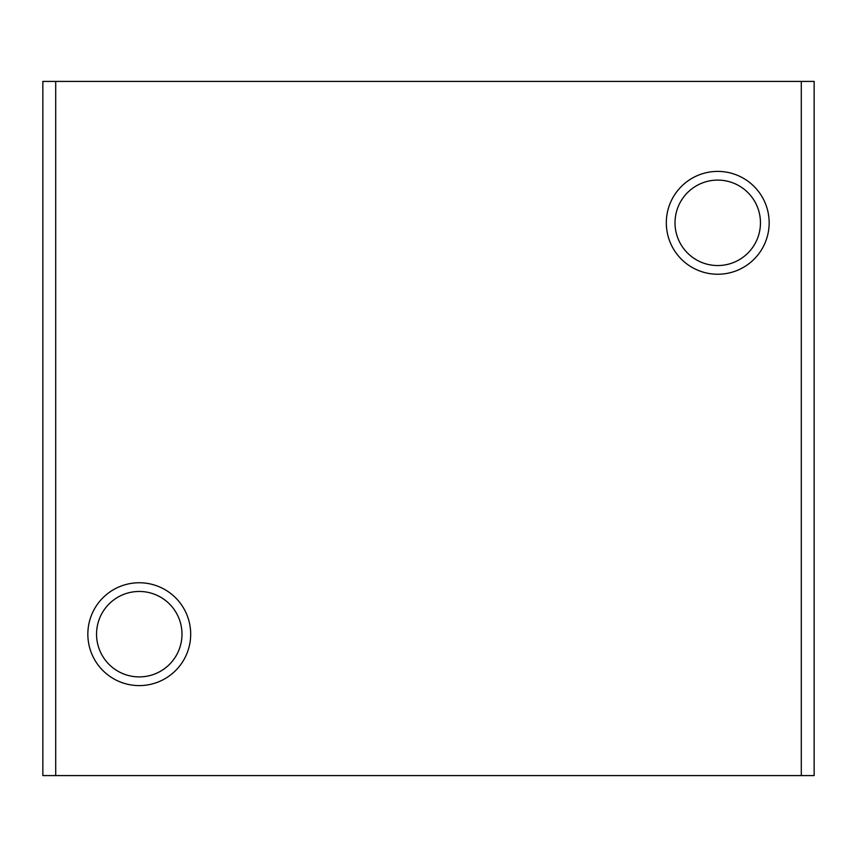 <?xml version="1.0" encoding="UTF-8"?>
<svg xmlns="http://www.w3.org/2000/svg" width="857" height="857" viewBox="0 0 857 857"><rect width="100%" height="100%" fill="white"/><g stroke="black" fill="none" stroke-linecap="round" stroke-linejoin="round"><path stroke-width="1.29" d="M760.459 222.82A42.721 42.721 0 0 0 717.738 180.099A42.721 42.721 0 0 0 675.016 222.82A42.721 42.721 0 0 0 717.738 265.541A42.721 42.721 0 0 0 760.459 222.82M666.317 222.82A51.42 51.42 0 0 1 717.738 171.4A51.42 51.42 0 0 1 769.158 222.82A51.42 51.42 0 0 1 717.738 274.24A51.42 51.42 0 0 1 666.317 222.82M181.984 634.18A42.721 42.721 0 0 0 139.263 591.459A42.721 42.721 0 0 0 96.541 634.18A42.721 42.721 0 0 0 139.263 676.901A42.721 42.721 0 0 0 181.984 634.18M87.843 634.18A51.42 51.42 0 0 1 139.263 582.76A51.42 51.42 0 0 1 190.683 634.18A51.42 51.42 0 0 1 139.263 685.6A51.42 51.42 0 0 1 87.843 634.18M801.295 81.415L42.85 81.415L42.85 775.585L814.15 775.585L814.15 81.415L801.295 81.415L801.295 775.585M55.705 81.415L55.705 775.585"/></g></svg>
